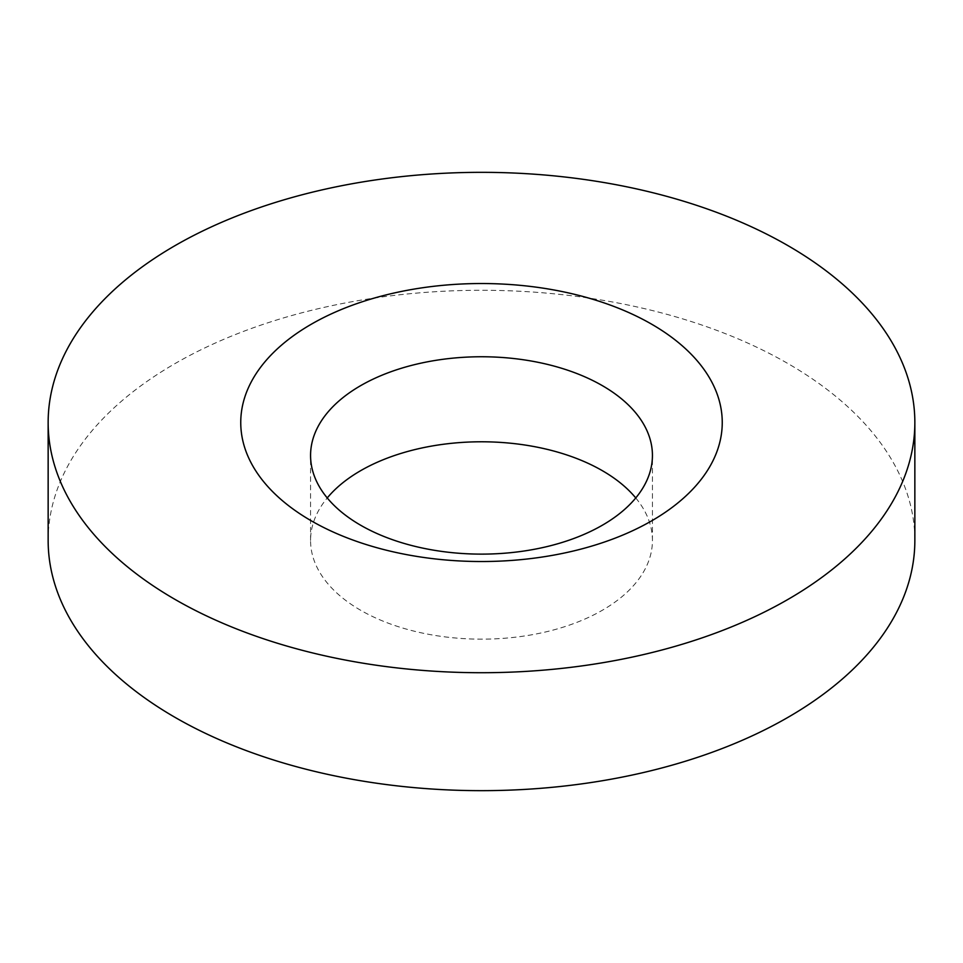 <?xml version="1.0" encoding="UTF-8"?>
<svg xmlns="http://www.w3.org/2000/svg" width="963" height="963" viewBox="0 0 963 963"><rect width="100%" height="100%" fill="white"/><g stroke="black" fill="none" stroke-linecap="round" stroke-linejoin="round"><path stroke-width="0.72" stroke-dasharray="4.82 3.61" d="M635.761 497.955A170.933 98.683 180 0 1 652.433 540.472A170.933 98.683 180 0 1 546.912 631.644A170.933 98.683 180 0 1 360.631 610.253A170.933 98.683 180 0 1 310.568 540.472A170.933 98.683 180 0 1 327.239 497.955M48.15 540.472A433.35 250.187 180 0 1 315.659 309.328A433.35 250.187 180 0 1 787.927 363.557A433.35 250.187 180 0 1 914.85 540.472M310.568 540.472L310.568 455.439M652.433 540.472L652.433 455.439"/><path stroke-width="1.44" d="M327.239 497.955A170.933 98.683 180 0 1 602.369 470.69A170.933 98.683 180 0 1 635.761 497.955M360.631 525.22A170.933 98.683 180 0 1 310.568 455.439A170.933 98.683 180 0 1 416.088 364.267A170.933 98.683 180 0 1 602.369 385.657A170.933 98.683 180 0 1 652.433 455.439A170.933 98.683 180 0 1 546.912 546.611A170.933 98.683 180 0 1 360.631 525.22M787.927 245.613A433.35 250.187 180 0 1 914.85 422.528A433.35 250.187 180 0 1 647.341 653.672A433.35 250.187 180 0 1 175.073 599.443A433.35 250.187 180 0 1 48.15 422.528A433.35 250.187 180 0 1 315.659 191.384A433.35 250.187 180 0 1 787.927 245.613M914.85 422.528L914.85 540.472A433.35 250.187 180 0 1 647.341 771.616A433.35 250.187 180 0 1 175.073 717.387A433.35 250.187 180 0 1 48.15 540.472L48.15 422.528M311.266 520.814A240.75 138.997 180 0 1 311.266 324.242A240.75 138.997 180 0 1 651.734 324.242A240.75 138.997 180 0 1 651.734 520.814A240.75 138.997 180 0 1 311.266 520.814"/></g></svg>
